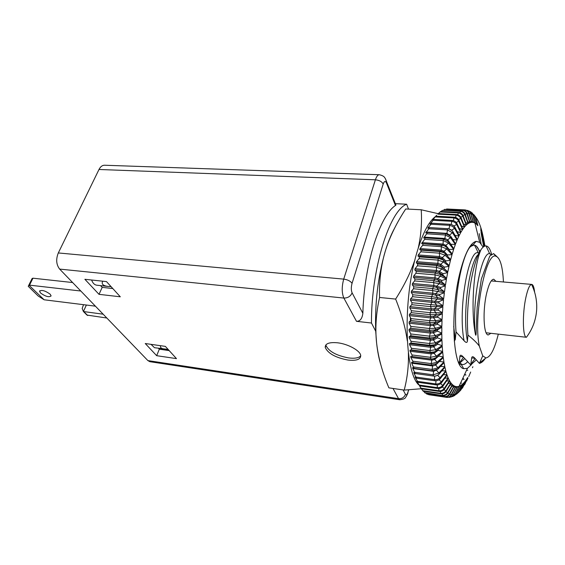 <?xml version="1.0" encoding="UTF-8"?>
<svg xmlns="http://www.w3.org/2000/svg" width="565" height="565" viewBox="0 0 565 565"><rect width="100%" height="100%" fill="white"/><g stroke="black" fill="none" stroke-linecap="round" stroke-linejoin="round"><path stroke-width="0.85" d="M98.995 169.486C100.443 166.675 102.272 165.263 104.49 165.234L379.299 174.726C377.808 174.79 376.509 176.485 375.4 179.797C379.249 180.186 381.848 181.598 383.197 184.035C384.285 181.125 385.358 180.722 386.411 182.82L395.451 205.512C379.899 215.427 364.121 264.858 362.857 313.3C362.193 318.66 360.082 321.337 356.508 321.323L343.859 298.059L59.65 269.088C56.246 264.66 55.801 259.279 58.308 252.951L98.995 169.486L375.4 179.797L343.711 279.117L58.308 252.951M407.994 392.802L406.39 396.333C404.83 397.52 406.708 398.777 399.808 399.759L149.902 361.692L147.896 360.597L59.65 269.088M395.373 203.668L406.638 204.219C389.624 210.392 371.127 269.046 371.466 323.025L356.508 321.323M371.466 323.025L375.711 331.196C374.772 303.313 377.929 276.758 385.182 251.517C387.978 242.258 391.093 234.539 394.518 228.345M156.675 355.689L145.247 343.527L165.354 346.38L176.485 358.627L156.675 355.689L159.323 349.184L169.196 350.611M120.296 296.795L99.023 294.344L84.877 279.294L106.488 281.596L120.296 296.795M347.984 360.067C356.663 360.964 360.901 359.375 360.689 355.307C359.947 350.512 347.976 343.965 337.665 342.807C329.169 342.03 325.03 343.598 325.249 347.503C328.039 353.485 335.61 357.673 347.984 360.067M325.864 344.904L325.927 345.37C328.703 351.366 336.267 355.555 348.626 357.935C354.749 358.676 358.796 357.963 360.767 355.809M151.017 344.346L154.485 347.708L168.088 349.382M159.323 349.184L158.483 348.28M160.714 345.724C159.923 347.489 161.244 348.64 164.669 349.17M112.788 288.538L102.187 287.366L100.57 285.615M406.638 204.219L408.509 209.114M91.622 280.014C92.745 283.143 94.461 284.866 96.763 285.198L108.063 286.441M102.187 287.366L99.023 294.344M102.781 281.201C101.184 284.054 103.035 285.805 108.332 286.469L111.051 286.625M86.374 305.051L83.408 311.527L103.148 314.197M93.613 305.94L95.471 306.237M106.827 318.01L86.946 315.072M83.514 304.697L82.179 308.455L83.408 311.527M459.225 362.963L459.882 356.43C460.136 354.764 461.167 354.841 462.982 356.656L470.709 364.941L476.274 359.905M491.571 254.25C490.166 248.981 488.33 246.206 486.048 245.916L485.879 245.909C484.36 245.888 482.764 247.096 481.098 249.539C472.601 260.959 465.362 305.34 467.961 335.087L467.417 341.112C467.064 342.955 465.941 342.821 464.049 340.716L456.033 331.938L455.27 339.685L454.253 341.013M470.709 364.941L471.683 357.906L474.974 358.33M491.359 254.405L489.657 253.692C482.03 251.489 471.937 299.175 475.2 333.173C470.299 306.972 474.459 262.986 481.098 249.539M459.536 363.26L464.677 358.662M479.621 252.018C478.251 247.873 476.549 245.584 474.522 245.154L473.731 245.111C464.621 243.6 452.982 293.645 456.033 331.938M459.882 356.43L463.173 356.889M479.035 253.184L478.039 252.852C468.999 248.918 457.678 308.356 464.049 340.716M453.709 326.365L455.27 339.685M478.513 254.278C469.903 260.352 461.979 312.918 467.417 341.112M471.683 357.906C472.008 356.204 473.096 356.324 474.932 358.281L479.402 363.366C481.465 362.949 483.541 361.141 485.632 357.928M496.96 256.637L493.605 253.6L489.777 256.037L481.345 279.068L477.178 307.183L476.083 333.866C475.949 335.885 475.659 335.652 475.2 333.173M495.844 256.206L494.22 254.321M479.402 363.366L482.736 355.872L479.339 346.119C477.015 342.906 473.23 339.226 467.961 335.087M410.423 317.608L410.345 322.036M436.625 215.23L432.571 220.053L433.871 219.411L429.979 224.157L431.625 223.217L431.074 224.241L428.185 227.504L427.811 228.253L429.407 227.589L428.87 228.747L425.685 232.879L427.246 232.498L426.723 233.783L423.623 238.013L425.148 237.922L424.647 239.334L421.638 243.614L442.755 245.083L445.319 246.171M458.42 362.031L462.184 364.552C463.929 364.736 465.722 363.811 467.559 361.791M470.786 246.637L470.461 246.241M479.939 251.439L476.295 246.058M473.816 245.083L469.734 246.827M483.139 247.124L479.678 242.314L476.111 241.368C470.553 242.738 465.32 252.562 460.426 270.833C450.044 309.465 452.579 367.236 463.717 368.677L467.41 368.352L471.457 364.587M421.638 243.614L423.143 243.826L422.662 245.344L420.07 248.572L419.753 249.652L421.236 250.175L420.791 251.792L418.277 254.942L417.973 256.086L439.217 257.711L442.021 258.763L449.203 265.543L450.475 260.345L445.058 255.246L439.457 253.169L439.895 251.531L440.933 251.192L443.702 252.357L444.012 251.263L447.438 254.956L452.028 254.681L446.795 248.946L441.279 246.658L441.738 245.118L442.755 245.083L443.08 244.059L445.806 245.323L449.104 249.398L453.66 249.384L448.631 243.063L443.193 240.577L443.68 239.157L425.148 237.922M449.203 265.543L442.854 259.794L438.158 258.346L439.217 257.711L439.506 256.545L442.31 257.598L445.87 260.882L450.475 260.345M417.973 256.086L419.449 256.913L419.032 258.629L437.748 260.077L443.419 261.92L449.02 266.341L447.84 271.793L441.879 267.16L436.54 265.508L437.621 264.575L440.29 265.395L447.84 271.793M419.032 258.629L416.603 261.666L416.327 262.873L417.796 264.003L417.415 265.797L436.166 267.316L441.908 268.919L447.671 272.627L446.597 278.291L440.813 274.618L435.071 272.973L436.145 271.744L439.026 272.563L442.798 274.936L446.597 278.291M417.415 265.797L415.07 268.707L414.816 269.964L416.292 271.391L415.946 273.248L434.732 274.844L440.531 276.193L446.442 279.152L445.474 284.993L439.549 282.069L433.743 280.678L434.824 279.166L437.727 279.852L441.597 281.744L445.474 284.993M415.946 273.248L413.686 276.002L413.467 277.295L414.95 279.018L414.646 280.925L433.447 282.599L439.295 283.687L445.34 285.876L444.493 291.837L438.44 289.697L432.585 288.56L433.652 286.773L436.583 287.331L440.531 288.729L444.493 291.837M414.646 280.925L412.471 283.496L412.273 284.824L413.778 286.822L413.516 288.764L432.331 290.523L444.373 292.741L443.652 298.786L431.596 296.569L432.642 294.52L439.619 295.827M413.516 288.764L411.426 291.137L411.264 292.479L412.782 294.753L412.57 296.71L443.553 299.69L442.96 305.771L430.791 304.627L431.808 302.339L438.857 302.995L442.96 305.771M412.57 296.71L410.564 298.857L410.43 300.206L411.984 302.734L411.821 304.697L430.622 306.611L442.882 306.682L442.43 312.756L430.177 312.678L431.159 310.164L438.256 310.164L442.43 312.756M411.821 304.697L409.893 306.604L409.795 307.946L411.384 310.708L411.264 312.664L430.05 314.649L436.039 314.656L442.374 313.66L442.056 319.663L435.728 320.708L429.746 320.659L430.685 317.933L437.818 317.29L442.056 319.663M411.264 312.664L409.413 314.302L409.35 315.637L410.981 318.611L410.917 320.539L429.675 322.601L435.636 322.34L442.021 320.56L441.844 326.457L435.467 328.286L429.52 328.505L430.403 325.595L433.39 325.468L437.557 324.31L441.844 326.457M410.917 320.539L409.131 321.902L409.102 323.215L410.783 326.379L410.769 328.265L429.492 330.398L435.445 329.882L441.83 327.333L441.802 333.082L435.424 335.666L429.485 336.147L430.311 333.075L433.291 332.827L437.458 331.175L441.802 333.082M410.769 328.265L409.053 329.346L409.06 330.624L410.797 333.957L410.826 335.78L429.506 337.983L435.043 337.397L441.809 333.929L441.915 339.487L435.566 342.807L429.64 343.534L430.41 340.328L433.383 339.953L437.529 337.828L441.915 339.487M410.826 335.78L409.173 336.571L409.208 337.799L411.009 341.281L411.087 343.033L429.711 345.3L434.584 344.784L441.943 340.307L442.19 345.625L435.883 349.643L429.993 350.604L430.692 347.291L433.652 346.797L437.769 344.226L442.19 345.625M411.087 343.033L409.484 343.52L409.561 344.699L411.419 348.294L411.546 349.961L430.106 352.292L434.019 351.974L435.975 351.056L442.24 346.402L442.628 351.458L436.385 356.127L430.53 357.313L431.166 353.923L434.097 353.309L438.179 350.314L442.628 351.458M411.546 349.961L409.992 350.145L410.098 351.268L412.019 354.947L412.203 356.522L430.685 358.902L432.903 358.895L436.519 357.461L442.692 352.186L443.214 356.932L437.056 362.214L431.243 363.613L431.808 360.166L434.718 359.446L438.744 356.056L443.214 356.932M412.203 356.522L410.684 356.402L410.826 357.447L412.817 361.19L413.036 362.659L431.448 365.089L437.225 363.457L443.299 357.617L443.942 362.024L437.896 367.864L432.14 369.454L432.62 365.979L435.509 365.167L439.464 361.409L443.942 362.024M413.036 362.659L411.553 362.243L411.723 363.217L414.053 368.345L432.38 370.817L438.094 369.009L444.048 362.652L444.817 366.692L438.913 373.013L433.193 374.807L433.595 371.332L436.978 369.884M414.053 368.345L412.598 367.631L412.796 368.521L415.233 373.536L433.475 376.043C435.742 376.262 437.628 375.612 439.118 374.087L444.938 367.264L445.813 370.908L440.029 377.717C438.532 379.221 436.66 379.857 434.4 379.638L434.725 376.184L437.338 375.414M415.233 373.536L413.799 372.54L414.025 373.338L416.567 378.204L434.718 380.739C436.971 380.958 438.828 380.259 440.29 378.649L445.955 371.424L446.936 374.666L441.3 381.862C439.845 383.451 437.995 384.136 435.749 383.918L435.975 380.782M416.567 378.204L415.148 376.926L415.395 377.639L418.051 382.321L436.102 384.878C438.341 385.097 440.17 384.362 441.59 382.675L447.092 375.118L448.172 377.921L442.699 385.457C441.286 387.124 439.457 387.844 437.225 387.625L437.359 384.92M418.051 382.321L416.906 381.403L419.661 385.874L437.607 388.452C439.838 388.664 441.639 387.901 443.017 386.149L448.342 378.31L449.514 380.676L444.21 388.487C442.833 390.217 441.039 390.973 438.821 390.754L438.878 388.48M419.661 385.874L421.384 388.84L439.231 391.425C441.442 391.644 443.214 390.853 444.549 389.059L449.691 381.001L450.941 382.922L445.82 390.945C444.493 392.717 442.727 393.501 440.523 393.282L440.523 391.453M421.419 388.847L423.213 391.22L440.954 393.812C443.151 394.024 444.895 393.219 446.18 391.39L451.131 383.176L452.445 384.645L447.522 392.816C446.237 394.631 444.5 395.429 442.31 395.21L442.275 393.833M423.616 391.277L425.127 393.007L442.762 395.592C444.945 395.811 446.654 394.992 447.897 393.141L452.643 384.829L454.02 385.839L449.295 394.109C448.052 395.945 446.35 396.757 444.175 396.538L444.125 395.606M425.932 393.12L427.119 394.193L444.641 396.771C446.809 396.99 448.49 396.171 449.684 394.314L454.225 385.959L455.651 386.524L451.124 394.829C449.931 396.672 448.257 397.485 446.103 397.273L446.06 396.778M428.369 394.377L446.583 397.365C448.737 397.576 450.383 396.757 451.527 394.907L455.863 386.573L457.325 386.686L453.01 394.977L451.689 396.496L448.073 397.35M449.556 397.407L452.65 395.994L457.544 386.665L459.034 386.34L454.924 394.561L451.174 397.018M452.749 396.609L455.355 394.37L467.41 368.352M454.168 395.839L456.88 393.572L460.765 385.5L459.43 386.17M456.88 393.572L460.991 385.358L462.509 384.186L458.815 392.117L456.492 394.2M458.829 392.082L462.742 383.981L464.261 382.399L460.779 390.09L459.006 391.926M460.779 390.09L464.486 382.138L465.998 380.174L462.7 387.639L461.407 389.13M462.714 387.604L466.224 379.85L467.714 377.519L463.611 385.944M464.628 384.659L465.786 382.272M466.506 381.269L467.954 378.098M468.731 376.608L470.68 372.045M472.474 367.73L472.877 366.706M445.58 262.04L445.87 260.882M418.277 254.942L439.506 256.545L439.457 253.169L420.791 251.792M435.34 216.628C428.482 221.904 422.239 234.2 416.61 253.516C402.753 300.086 404.597 371.848 418.651 384.786M421.384 388.84L419.957 386.82M466.669 370.195L467.785 370.343M464.713 374.856L465.984 375.026M462.791 379.164L464.119 379.348M460.941 383.091L461.598 383.183M428.658 394.702L446.583 397.365M426.624 393.953L444.641 396.771M424.647 392.618L442.762 395.592M422.754 390.69L440.523 393.282L440.954 393.812M420.953 388.169L438.821 390.754L439.231 391.425M419.251 385.055L437.225 387.625L437.607 388.452M417.676 381.361L435.749 383.918L436.102 384.878M416.228 377.102L434.4 379.638L434.718 380.739M414.929 372.307L433.193 374.807L433.475 376.043M413.785 366.989L432.14 369.454L432.38 370.817M412.817 361.19L431.243 363.613L431.448 365.089M412.019 354.947L430.53 357.313L430.685 358.902L431.681 359.107L434.308 358.591M411.419 348.294L429.993 350.604L430.106 352.292L431.067 352.793L434.005 352.179L434.097 353.309L436.385 356.127M411.009 341.281L429.64 343.534L429.711 345.3L430.636 346.105L433.588 345.603L441.943 340.307M410.797 333.957L429.485 336.147L429.506 337.983L430.382 339.085L433.157 338.795L441.809 333.929M410.783 326.379L429.52 328.505L429.492 330.398L430.318 331.789L433.298 331.535L437.465 329.889L441.83 327.333M410.981 318.611L429.746 320.659L429.675 322.601L430.438 324.268L433.426 324.148L437.593 322.996L442.021 320.56M411.384 310.708L430.177 312.678L430.05 314.649L430.756 316.584L437.889 315.948L442.374 313.66M411.984 302.734L430.791 304.627L430.622 306.611L431.257 308.801L438.355 308.808L442.882 306.682M412.782 294.753L431.596 296.569L431.385 298.546L431.943 300.968L438.991 301.632L443.553 299.69M413.778 286.822L432.585 288.56L432.804 293.164L439.782 294.478L444.373 292.741M414.95 279.018L433.743 280.678L433.842 285.438L440.721 287.394L445.34 285.876M416.292 271.391L435.071 272.973L435.043 277.853L437.946 278.545L441.816 280.445L446.442 279.152M417.796 264.003L436.54 265.508L436.392 270.473L439.266 271.292L443.045 273.672L447.671 272.627M419.449 256.913L438.158 258.346L437.889 263.354L440.728 264.293L444.394 267.139L449.02 266.341M421.236 250.175L439.895 251.531L443.695 252.612L445.439 253.89L445.079 255.267M422.662 245.344L441.279 246.658L441.244 250.097L444.012 251.263L446.795 248.946M423.143 243.826L443.963 245.577L447.183 247.654L446.816 248.974M424.647 239.334L443.193 240.577L443.08 244.059L421.977 242.604M426.723 233.783L445.199 234.976L450.545 237.639L455.362 244.497L453.879 248.727L449.034 241.862L443.68 239.157M427.246 232.498L445.7 233.67L450.962 236.544L450.566 237.667L447.678 239.821L450.842 244.242L455.362 244.497M428.87 228.747L447.268 229.877L452.516 232.709L457.113 240.047L455.588 243.889L450.983 236.573M429.407 227.589L448.666 228.825L452.177 230.718L452.968 231.749L452.537 232.738M431.074 224.241L449.387 225.322L452.374 226.233L454.543 228.295L458.914 236.05L457.346 239.496L452.968 231.749M431.625 223.217L449.917 224.291C452.17 224.517 453.857 225.562 454.973 227.42L454.557 228.324M433.313 220.294L451.541 221.332C453.787 221.558 455.468 222.589 456.591 224.425L460.743 232.547L459.154 235.57L454.995 227.455M433.871 219.411L452.071 220.442C454.317 220.668 455.969 221.741 457.036 223.669L456.612 224.46M435.58 216.925L453.709 217.928C455.941 218.147 457.594 219.213 458.66 221.113L462.587 229.538L460.984 232.123L457.05 223.705M436.138 216.183L454.246 217.179C456.471 217.405 458.095 218.5 459.105 220.484L458.681 221.148M437.854 214.142L455.884 215.11C458.102 215.336 459.719 216.423 460.736 218.38L464.437 227.045L462.827 229.185L459.126 220.52M438.412 213.549L456.414 214.516C458.625 214.735 460.214 215.851 461.174 217.871L460.75 218.415M465.857 210.06L469.593 211.635L470.645 213.436L473.279 222.412L471.824 222.285L469.169 213.259C468.406 211.225 466.944 210.095 464.797 209.883L446.689 209.001L464.303 209.89C466.457 210.109 467.947 211.232 468.759 213.273L471.598 222.299L470.094 222.617L467.241 213.542C466.429 211.494 464.939 210.357 462.77 210.145L444.549 209.389L462.269 210.3C464.437 210.512 465.956 211.635 466.817 213.676L469.868 222.702L468.321 223.472L465.256 214.403C464.395 212.348 462.876 211.211 460.694 210.999L442.353 210.378L460.171 211.296C462.361 211.515 463.914 212.638 464.826 214.658L468.088 223.62L466.506 224.849L463.229 215.844C462.318 213.803 460.765 212.673 458.568 212.454L440.665 211.515L440.114 211.96L458.046 212.899C460.242 213.118 461.831 214.227 462.791 216.226L466.273 225.068L464.677 226.756L461.195 217.906M440.114 211.96L438.263 213.69M442.353 210.378L441.025 211.536M444.549 209.389L443.659 210.116M446.689 209.001L446.286 209.304M473.88 214.665L475.808 217.2L477.905 225.725L476.641 224.319L474.183 215.456L476.443 224.143L475.292 223.288L476.443 224.143M435.467 328.286L433.39 325.468L433.426 324.148L435.664 322.332L435.728 320.708M469.127 210.978L472.439 214.114L474.897 223.034L473.498 222.462L470.454 212.313L467.587 210.328M479.678 242.314L472.827 214.382L470.61 211.649M471.881 212.652L474.183 215.456M447.205 247.682L452.233 253.968L453.66 249.384M445.439 253.89L450.672 259.589L452.028 254.681M483.718 246.672L481.253 233.769L480.78 228.253C481.712 229.941 483.11 235.873 484.982 246.036M447.212 255.776L447.438 254.956M419.753 249.652L440.933 251.192L441.244 250.097L420.07 248.572M448.97 249.836L449.104 249.398M423.976 237.081L445.001 238.472L447.678 239.821L447.466 240.422M426.052 232.038L446.993 233.366L450.114 235.548M452.904 239.56L457.113 240.047M455.065 235.379L458.914 236.05M428.185 227.504L449.041 228.776L451.527 230.132M457.233 231.728L460.743 232.547M430.368 223.5L431.053 223.542M459.387 228.599L462.587 229.538M432.571 220.053L432.938 220.075M461.52 226.021L464.437 227.045M463.625 223.987L466.273 225.068M465.687 222.504L468.088 223.62M467.707 221.565L469.868 222.702M469.663 221.176L471.598 222.299M471.556 221.318L473.279 222.412M473.371 221.981L474.897 223.034M479.24 233.649L481.098 243.727M480.744 229.948L481.726 233.663M481.987 233.677L482.418 237.046L481.055 232.42M481.677 236.34L481.776 235.464L482.736 238.783L482.842 237.794L483.365 240.309L483.237 241.523L482.284 238.211L482.178 239.15M482.503 240.874L482.609 239.963L483.562 243.268L483.697 241.905L484.219 244.419L484.064 246.015L483.11 242.724L483.033 243.501M483.372 245.111L484.014 246.474M482.842 237.794L482.439 237.773M483.697 241.905L483.153 241.869M464.889 374.433L465.27 374.482M463.081 378.522L463.434 378.571M457.353 387.074L459.034 386.34M455.439 387.421L457.325 386.686M453.554 387.244L455.651 386.524M451.703 386.538L454.02 385.839M449.902 385.281L452.445 384.645M448.158 383.48L450.941 382.922M446.477 381.128L449.514 380.676M444.881 378.232L448.172 377.921M415.395 377.639L416.038 377.731M443.363 374.8L446.936 374.666M414.025 373.338L415.183 373.5M434.068 376.092L434.697 376.092M441.943 370.838L445.813 370.908M412.796 368.521L433.595 371.332L433.503 370.873M440.622 366.367L444.817 366.692M411.723 363.217L432.62 365.979L432.493 365.152M410.826 357.447L431.808 360.166L431.681 359.107L410.684 356.402M438.744 356.056L438.701 355.639M410.098 351.268L431.166 353.923L431.067 352.793L409.992 350.145M438.179 350.314L438.115 349.509M409.561 344.699L430.692 347.291L430.636 346.105L409.484 343.52M437.769 344.226L437.713 343.033M409.208 337.799L430.41 340.328L430.382 339.085L409.173 336.571M437.529 337.828L437.508 336.585M409.06 330.624L430.311 333.075L430.318 331.789L409.053 329.346M437.458 331.175L437.465 329.889M409.102 323.215L430.403 325.595L430.438 324.268L409.131 321.902M437.557 324.31L437.593 322.989M409.35 315.637L430.685 317.933L430.756 316.584L409.413 314.302M437.818 317.29L437.889 315.948M409.795 307.946L431.159 310.164L431.257 308.801L409.893 306.604M438.256 310.164L438.355 308.808M410.43 300.206L431.808 302.339L431.943 300.968L410.564 298.857M438.857 302.995L438.991 301.632M411.264 292.479L432.642 294.52L432.804 293.164L411.426 291.137M439.782 294.478L439.619 295.834L443.652 298.786M412.273 284.824L433.652 286.773L433.842 285.438L412.471 283.496M440.531 288.729L440.721 287.394M413.467 277.295L434.824 279.166L435.043 277.853L413.686 276.002M441.597 281.751L441.816 280.445M414.816 269.964L436.145 271.744L436.392 270.473L415.07 268.707M442.798 274.936L443.045 273.672M416.327 262.873L437.621 264.575L437.889 263.354L416.603 261.666M444.132 268.354L444.401 267.139M408.375 352.821C408.806 365.336 407.414 377.766 404.208 390.097L421.306 388.727M380.944 365.181C378.981 358.973 377.533 351.536 376.587 342.884C378.218 357.327 382.314 372.314 388.882 387.844L404.208 390.097M414.978 259.667C410.776 272.217 404.335 285.353 395.641 299.076C401.623 314.013 405.515 327.933 407.309 340.836M438.249 213.697L421.222 209.777C422.048 222.78 421.059 235.506 418.27 247.95M375.711 331.196L376.587 342.884C375.047 328.484 376.043 313.349 379.56 297.473L395.641 299.076M379.56 297.473C379.087 280.925 380.965 265.606 385.182 251.517C389.504 237.399 396.355 223.217 405.734 208.972L421.222 209.777M482.736 355.872L485.914 357.942C490.42 357.221 494.552 349.29 498.316 334.141M503.436 281.977C502.681 266.277 500.138 257.689 495.823 256.199C485.618 251.354 473.039 317.7 479.339 346.119M495.964 281.342L493.761 279.23C491.31 279.364 488.993 283.821 486.804 292.592C482.468 309.959 483.52 335.448 488.337 334.939L490.865 333.301M486.147 332.778L526.411 337.277C522.653 337.27 522.286 313.448 525.937 297.19C527.759 289.075 529.631 284.809 531.559 284.407L531.707 284.407C533.12 284.64 534.095 287.246 534.631 292.232M394.78 203.81L395.931 205.067L395.451 205.512M44.134 299.782L38.18 296.004L28.25 286.3L32.127 278.481L32.961 278.192L29.521 285.148L28.963 285.177L44.134 299.782L95.4 306.159M29.521 285.148L80.802 291.017M40.581 293.03L39.557 291.265C41.598 289.647 45.122 290.615 50.13 294.167L51.125 295.891C49.106 297.522 45.596 296.569 40.581 293.03M32.961 278.192L72.624 282.542M28.963 285.177L28.264 286.229M408.587 389.857L408.107 391.651C407.203 394.617 406.313 395.5 405.437 394.314L403.142 389.942M408.792 389.843L408.107 391.651M147.896 360.597L398.551 398.664C401.969 398.855 404.265 397.4 405.437 394.314M399.808 399.759L398.551 398.664L393 388.452M362.857 313.3L352.101 292.825C351.07 290.297 351.049 287.14 352.044 283.369L383.197 184.035M168.645 349.996L158.758 348.577M87.723 315.538L83.966 311.753M443.786 260.486L443.447 261.941M442.247 267.415L441.936 268.94M440.841 274.632L440.559 276.207M439.577 282.083L439.323 283.701M438.461 289.704L438.249 291.349M437.515 297.437L437.338 299.097M436.745 305.227L436.597 306.887M436.145 313.003L436.039 314.656M435.495 328.279L435.474 329.868M435.453 335.659L435.467 337.206M435.594 342.793L435.643 344.276M435.615 344.297L433.588 345.603L433.652 346.797L435.883 349.643L436.003 351.042M436.413 356.105L436.54 357.44M437.084 362.193L437.254 363.436M435.417 364.58L437.896 367.864L438.122 368.987M438.913 373.013L439.146 374.058M440.05 377.688L440.312 378.614M441.329 381.827L441.611 382.646M442.727 385.422L443.038 386.121M444.238 388.452L444.57 389.024M445.849 390.909L446.202 391.354M447.544 392.781L447.918 393.106M449.316 394.08L449.698 394.278M451.145 394.794L451.541 394.871M453.024 394.942L453.434 394.9M454.945 394.525L455.355 394.37M443.758 260.465L442.021 258.763L442.31 257.598L445.058 255.246M444.704 239.292L445.7 233.67M446.802 233.832L447.784 228.712M448.984 228.896L449.917 224.291M451.152 224.496L452.071 220.442M453.314 220.654L454.246 217.179M455.496 217.398L456.414 214.516M457.685 214.735L458.568 212.454M459.868 212.687L460.694 210.999M462.029 211.246L462.77 210.145M464.155 210.413L464.797 209.883M474.925 217.264L475.808 217.2M449.055 241.898L448.652 243.091M463.243 215.879L462.813 216.268M465.27 214.439L464.84 214.7M467.255 213.577L466.831 213.711M469.183 213.295L468.773 213.309M471.048 213.584L470.652 213.471M472.834 214.418L472.46 214.191M482.849 235.315C481.083 227.123 478.739 221.099 475.815 217.235M445.502 246.276L445.806 245.323L448.631 243.063M449.521 235.061L452.516 232.709M451.668 230.245L454.543 228.295M453.963 226.092L456.591 224.425M456.266 222.518L458.66 221.113M458.561 219.545L460.736 218.38M460.821 217.179L462.791 216.226M463.046 215.42L464.826 214.658M465.207 214.276L466.817 213.676M467.304 213.725L468.759 213.273M469.331 213.768L470.645 213.436M471.281 214.382L472.446 214.156M472.87 215.59L474.169 215.42M464.614 384.687L464.183 384.659M462.7 387.639L462.128 387.562M460.757 390.118L460.058 389.977M458.815 392.117L457.975 391.891M456.859 393.607L455.743 393.233M454.924 394.561L453.836 394.123M453.01 394.977L451.795 394.405M451.124 394.829L449.797 394.109M449.295 394.109L447.84 393.226M447.522 392.816L445.933 391.743M445.82 390.945L444.09 389.645M444.21 388.487L442.317 386.947M442.699 385.457L440.644 383.642M441.3 381.862L439.069 379.744M440.029 377.717L437.607 375.273M438.885 373.041L436.406 370.188M437.056 362.214L434.718 359.446L434.612 358.493M435.566 342.807L433.383 339.953L433.355 338.703L435.438 337.22M435.424 335.666L433.291 332.827L433.298 331.535L435.445 329.882M435.7 320.708L433.666 317.947L433.736 316.598L436.011 314.656M436.116 313.003L434.132 310.312L434.231 308.949L436.568 306.887M436.717 305.22L434.775 302.621L434.909 301.258L437.31 299.097M437.487 297.43L435.594 294.944L435.756 293.588L438.221 291.342M438.44 289.697L436.583 287.331L436.773 285.996L439.295 283.687M439.549 282.069L437.727 279.852L437.946 278.545L440.531 276.193M440.813 274.618L439.026 272.563L439.266 271.292L441.908 268.919M442.218 267.4L440.46 265.515L440.728 264.293L443.419 261.92M385.436 178.773L386.615 181.64L386.411 182.82M352.101 292.825C350.597 296.35 347.849 298.094 343.859 298.059C341.733 293.009 341.684 286.695 343.711 279.117C347.729 279.696 350.512 281.116 352.044 283.369M32.127 278.481L28.773 285.247M325.927 345.37L325.249 347.503M86.946 315.079L83.465 311.569M486.048 245.923L489.657 253.692M470.913 364.227L475.08 358.471M474.522 245.154L478.781 253.713M459.338 363.069L463.484 357.271M459.43 364.199L461.287 364.439M471.146 244.899L472.933 245.019M472.82 245.154L476.111 241.368M461.217 364.319L463.717 368.677M454.91 394.582L457.862 389.257M452.65 395.994L451.689 396.496M469.593 211.635L470.454 212.313M472.439 214.114L474.127 219.22M442.84 251.736L443.695 252.612M433.03 352.638L434.026 351.974M433.073 345.851L434.584 344.784M433.157 338.795L435.043 337.397M437.183 330.002L439.372 328.336M443.002 275.12L444.74 277.09M440.29 265.395L441.879 267.16M441.569 258.431L442.854 259.794M489.664 253.692L490.992 254.709M495.823 256.199L493.605 253.6M485.914 357.942L479.946 362.666M531.707 284.407L491.232 280.932M526.411 337.277C532.308 329.444 535.698 320.645 536.581 310.863C537.287 301.59 535.613 292.769 531.559 284.407M379.299 174.726C384.737 176.054 384.504 177.65 385.302 178.533L395.931 205.067M39.557 291.265L39.811 290.735"/></g></svg>
